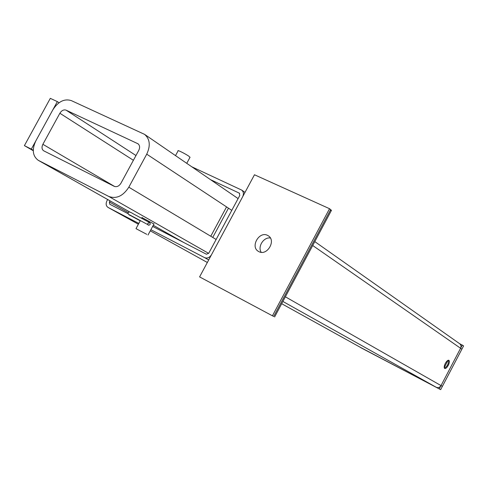 <?xml version="1.0" encoding="UTF-8"?>
<svg xmlns="http://www.w3.org/2000/svg" width="488" height="488" viewBox="0 0 488 488"><rect width="100%" height="100%" fill="white"/><g stroke="black" fill="none" stroke-linecap="round" stroke-linejoin="round"><path stroke-width="0.73" d="M153.97 224.004L141.984 217.581M146.736 154.165L226.548 206.9L210.767 236.241L212.75 237.43L228.476 208.181L226.548 206.9L210.773 236.247L128.82 187.197L146.736 154.165C150.682 145.662 149.969 139.068 144.582 134.371L71.285 100.589C64.3 98.472 58.139 101.583 52.795 109.91L35.874 140.806C31.818 149.535 32.598 156.026 38.204 160.284L108.781 196.451C116.376 199.171 123.055 196.084 128.82 187.197M66.057 110.148C63.727 109.422 61.665 110.459 59.872 113.246L42.877 144.302C41.535 147.193 41.785 149.352 43.621 150.774L114.271 186.349C116.803 187.233 119.023 186.202 120.926 183.256L138.757 150.408C140.087 147.553 139.836 145.345 138 143.783L66.057 110.148L135.981 155.526M210.773 236.247L212.75 237.43M24.4 145.631L31.311 149.139L57.34 101.608L50.313 98.35L24.4 145.631L33.269 150.719M33.269 150.261L31.311 149.139M59.054 102.73L57.34 101.608M128.271 212.823C127.771 213.939 128.649 214.921 130.912 215.775L140.117 220.777L140.257 220.43M146.76 234.331L135.993 228.64L146.76 234.331M189.954 157.423L188.954 156.282C185.519 153.824 176.748 149.462 178.083 150.877L175.515 155.617M448.277 365.317C449.503 362.743 449.698 361.065 448.881 360.284C447.844 360.022 446.648 361.071 445.3 363.432C444.074 366.012 443.873 367.69 444.696 368.464C445.739 368.721 446.929 367.671 448.277 365.317M150.883 229.702L204.588 257.634C207.29 258.64 209.602 257.664 211.524 254.687L242.621 196.816C243.909 194.004 243.61 191.772 241.719 190.106L191.76 166.774M363.365 348.999L436.217 387.271C438.181 388.051 439.786 387.49 441.024 385.587L460.593 348.273C461.386 346.45 461.075 344.937 459.665 343.729L314.79 241.609M107.647 199.507L106.97 200.751C105.64 203.697 105.969 205.905 107.964 207.382L138.818 223.425M152.659 226.42L206.418 254.23L208.73 253.248L239.779 195.481L239.266 193.12L210.535 179.669M110.038 200.861L109.416 202.008L109.739 204.216L128.185 213.762M267.576 235.381C259.299 230.855 250.1 246.672 258.304 251.326L258.866 251.643C267.003 256.249 276.367 240.639 268.357 235.832L267.576 235.381M270.364 237.991C263.691 236.845 257.377 246.733 261.214 252.308M330.242 210.413L331.45 210.359L329.54 208.711L254.474 174.765L199.592 276.897L272.426 315.803L329.54 208.711M273.701 316.444L272.426 315.803M459.428 343.558L463.6 345.894L440.658 389.65L360.687 347.517M440.658 389.65L360.65 347.584M462.319 344.985L439.291 388.887M364.963 349.89L281.68 303.707L363.475 349.066L436.217 387.271C438.181 388.051 439.786 387.49 441.024 385.587L460.593 348.273C461.386 346.45 461.075 344.937 459.665 343.729M285.364 296.802L442.378 386.362L461.88 349.17L312.71 245.513M365.024 349.92L437.584 388.033L282.881 301.456M448.466 360.205C448.698 363.67 447.344 366.335 444.415 368.19M448.045 360.309L444.214 367.61M231.776 210.359L228.476 208.181M216.135 239.462L212.737 237.424M208.657 253.37L108.781 196.451M183.946 242.603L153.275 225.279L183.805 242.53M130.528 212.426L38.534 160.46M133.395 160.296L59.872 113.246M138.366 144.07L137.537 143.515M114.704 186.532L42.877 144.302M208.705 259.939L204.588 257.634M207.339 262.483L150.273 230.836L207.339 262.483M107.964 207.382L138.379 224.242L108.043 207.418M239.62 193.364L239.266 193.12M154.153 227.194L152.689 226.365M128.362 212.676L109.416 202.008M273.689 316.468L330.669 209.608M238.101 198.598L144.582 134.371M130.442 212.39L38.204 160.284M128.32 212.737C128.625 211.53 130.162 211.829 132.919 213.628L147.602 221.515C149.743 222.339 150.578 223.309 150.115 224.413C149.194 225.304 148.498 225.456 148.029 224.87M149.182 222.601L149.633 222.748L147.931 223.138M129.204 214.647L147.974 224.694L147.876 223.23M136.006 228.622L140.337 220.631M141.63 218.234L142.093 217.374M148.01 235.027L154.08 223.797M186.758 163.34L190.076 157.197M244.988 192.412L241.719 190.106M274.622 316.95L331.45 210.359"/></g></svg>

